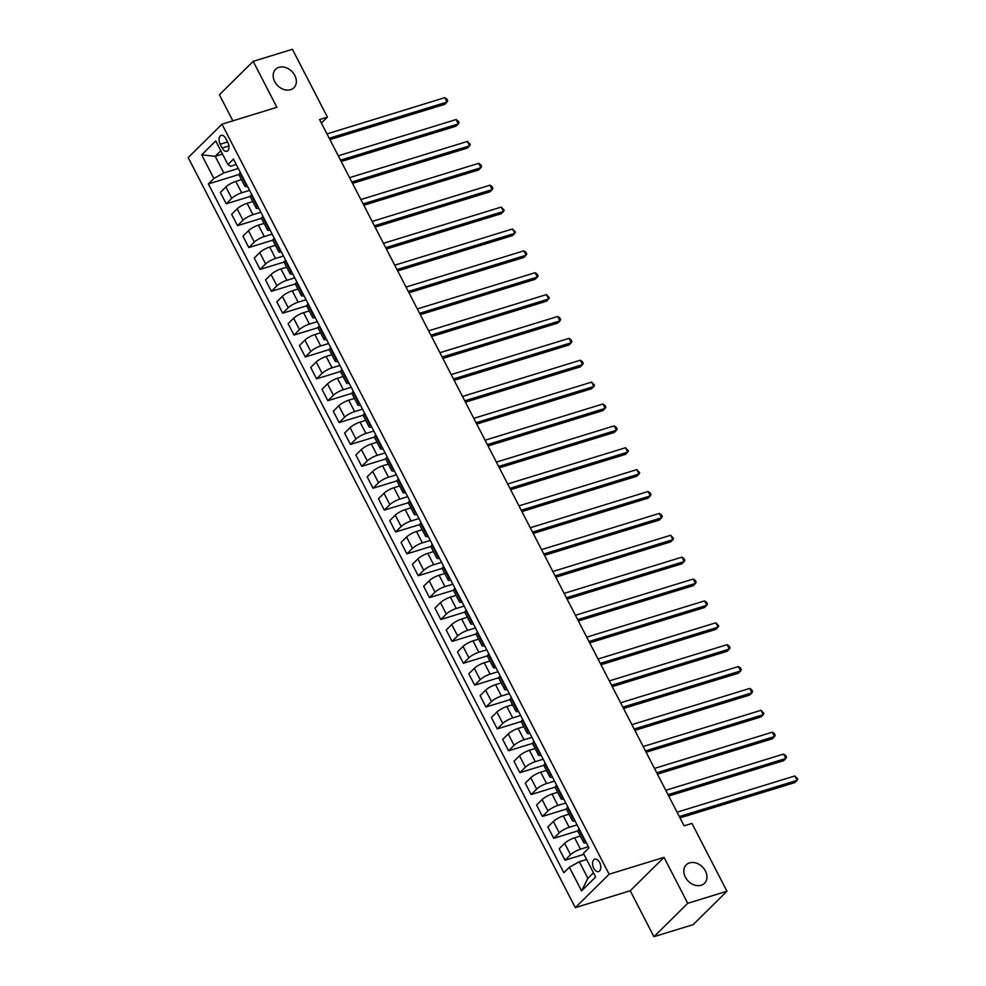 <?xml version="1.0" encoding="UTF-8"?>
<svg xmlns="http://www.w3.org/2000/svg" width="986" height="986" viewBox="0 0 986 986"><rect width="100%" height="100%" fill="white"/><g stroke="black" fill="none" stroke-linecap="round" stroke-linejoin="round"><path stroke-width="1.48" d="M689.596 862.873A12.978 10.045 -134.7 0 1 704.127 868.912A12.978 10.045 -134.7 0 1 704.497 883.308A12.978 10.045 -134.7 0 1 701.157 885.28A12.978 10.045 -134.7 0 1 686.626 879.241A12.978 10.045 -134.7 0 1 686.256 864.845A12.978 10.045 -134.7 0 1 689.596 862.873M278.976 67.319A12.978 10.045 -134.7 0 1 293.52 73.358A12.978 10.045 -134.7 0 1 293.89 87.754A12.978 10.045 -134.7 0 1 290.55 89.726A12.978 10.045 -134.7 0 1 276.006 83.687A12.978 10.045 -134.7 0 1 275.636 69.291A12.978 10.045 -134.7 0 1 278.976 67.319M599.611 862.491A6.483 3.808 -107.1 0 0 594.78 859.176A6.483 3.808 -107.1 0 0 593.757 868.259A6.483 3.808 -107.1 0 0 598.588 871.575A6.483 3.808 -107.1 0 0 599.611 862.491M653.94 936.7L687.735 903.299L664.022 857.352L630.227 890.752L653.94 936.7L693.158 924.646L726.953 891.233L691.95 823.409L684.111 825.824L319.563 119.54L327.414 117.124L292.398 49.3L253.18 61.354L219.385 94.767L232.856 120.847M630.227 890.752L575.319 907.638L188.19 157.587L221.998 124.187L609.126 874.237L575.319 907.638M220.186 144.215L222.183 148.06A6.286 3.697 -107.1 0 0 226.854 151.277A6.286 3.697 -107.1 0 0 227.84 142.465L225.856 138.619A6.286 3.697 -107.1 0 0 221.172 135.402A6.286 3.697 -107.1 0 0 220.186 144.215L227.569 141.947M220.815 150.772L215.219 156.306L223.797 172.932L213.876 178.478L208.342 183.938L563.844 872.721L569.378 867.249L579.3 861.715L587.89 878.341L593.486 872.807M213.876 178.478L201.674 154.839L215.737 140.936L227.939 164.576L230.564 166.252L236.246 164.502M569.378 867.249L581.567 890.888L595.643 876.985L583.441 853.346L588.975 847.886L233.46 159.116L227.939 164.576M687.735 903.299L726.953 891.233M664.022 857.352L609.126 874.237M221.998 124.187L276.893 107.301L253.18 61.354M321.387 123.077L327.414 117.124M222.516 154.062L215.219 156.306L201.674 154.839M238.304 168.47L223.797 172.932M241.508 179.662L235.814 181.412A8.11 1.923 152.7 0 0 225.88 186.946L220.359 192.418L226.225 203.794L250.259 196.399M249.594 190.36L241.681 192.788A8.11 1.923 152.7 0 0 231.747 198.334L226.225 203.794M252.798 201.538L247.104 203.289A8.11 1.923 152.7 0 0 237.17 208.835L231.648 214.295L237.515 225.671L261.549 218.276M260.883 212.236L252.971 214.665A8.11 1.923 152.7 0 0 243.049 220.211L237.515 225.671M264.088 223.415L258.394 225.165A8.11 1.923 152.7 0 0 248.472 230.712L242.938 236.172L248.817 247.548L272.851 240.165M272.173 234.113L264.273 236.554A8.11 1.923 152.7 0 0 254.339 242.088L248.817 247.548M275.377 245.304L269.683 247.055A8.11 1.923 152.7 0 0 259.762 252.589L254.228 258.049L260.107 269.424L284.141 262.042M283.475 255.99L275.562 258.431A8.11 1.923 152.7 0 0 265.628 263.965L260.107 269.424M286.679 267.181L280.985 268.931A8.11 1.923 152.7 0 0 271.051 274.465L265.53 279.938L271.396 291.314L295.43 283.919M294.765 277.879L286.852 280.307A8.11 1.923 152.7 0 0 276.93 285.854L271.396 291.314M297.969 289.058L292.275 290.808A8.11 1.923 152.7 0 0 282.341 296.355L276.82 301.815L282.686 313.191L306.72 305.796M306.054 299.756L298.142 302.184A8.11 1.923 152.7 0 0 288.22 307.731L282.686 313.191M309.259 310.935L303.565 312.685A8.11 1.923 152.7 0 0 293.643 318.231L288.109 323.691L293.988 335.067L318.022 327.685M317.356 321.633L309.444 324.074A8.11 1.923 152.7 0 0 299.51 329.607L293.988 335.067M320.561 332.824L314.867 334.574A8.11 1.923 152.7 0 0 304.933 340.108L299.411 345.568L305.278 356.944L329.312 349.562M328.646 343.51L320.733 345.95A8.11 1.923 152.7 0 0 310.8 351.484L305.278 356.944M331.851 354.701L326.156 356.451A8.11 1.923 152.7 0 0 316.223 361.985L310.701 367.458L316.568 378.834L340.601 371.439M339.936 365.399L332.023 367.827A8.11 1.923 152.7 0 0 322.102 373.374L316.568 378.834M343.14 376.578L337.446 378.328A8.11 1.923 152.7 0 0 327.512 383.874L321.991 389.334L327.87 400.71L351.903 393.315M351.226 387.276L343.325 389.704A8.11 1.923 152.7 0 0 333.391 395.25L327.87 400.71M354.43 398.455L348.736 400.205A8.11 1.923 152.7 0 0 338.814 405.751L333.28 411.211L339.159 422.587L363.193 415.205M362.528 409.153L354.615 411.581A8.11 1.923 152.7 0 0 344.681 417.127L339.159 422.587M365.732 420.344L360.038 422.094A8.11 1.923 152.7 0 0 350.104 427.628L344.582 433.088L350.449 444.464L374.483 437.081M373.817 431.03L365.905 433.47A8.11 1.923 152.7 0 0 355.971 439.004L350.449 444.464M377.022 442.221L371.328 443.971A8.11 1.923 152.7 0 0 361.394 449.505L355.872 454.977L361.739 466.353L385.772 458.958M385.107 452.919L377.194 455.347A8.11 1.923 152.7 0 0 367.273 460.893L361.739 466.353M388.311 464.098L382.617 465.848A8.11 1.923 152.7 0 0 372.696 471.394L367.162 476.854L373.041 488.23L397.075 480.835M396.397 474.796L388.496 477.224A8.11 1.923 152.7 0 0 378.562 482.77L373.041 488.23M399.601 485.975L393.907 487.725A8.11 1.923 152.7 0 0 383.985 493.271L378.451 498.731L384.33 510.107L408.364 502.724M407.699 496.673L399.786 499.101A8.11 1.923 152.7 0 0 389.852 504.647L384.33 510.107M410.903 507.864L405.209 509.614A8.11 1.923 152.7 0 0 395.275 515.148L389.753 520.608L395.62 531.984L419.654 524.601M418.988 518.55L411.076 520.99A8.11 1.923 152.7 0 0 401.154 526.524L395.62 531.984M422.193 529.741L416.499 531.491A8.11 1.923 152.7 0 0 406.565 537.025L401.043 542.497L406.91 553.873L430.944 546.478M430.278 540.439L422.365 542.867A8.11 1.923 152.7 0 0 412.444 548.413L406.91 553.873M433.483 551.618L427.788 553.368A8.11 1.923 152.7 0 0 417.867 558.914L412.333 564.374L418.212 575.75L442.246 568.355M441.58 562.316L433.667 564.744A8.11 1.923 152.7 0 0 423.733 570.29L418.212 575.75M444.785 573.495L439.09 575.245A8.11 1.923 152.7 0 0 429.156 580.791L423.635 586.251L429.502 597.627L453.535 590.244M452.87 584.193L444.957 586.621A8.11 1.923 152.7 0 0 435.023 592.167L429.502 597.627M456.074 595.371L450.38 597.134A8.11 1.923 152.7 0 0 440.446 602.668L434.925 608.128L440.791 619.504L464.825 612.121M464.159 606.07L456.247 608.51A8.11 1.923 152.7 0 0 446.325 614.044L440.791 619.504M467.364 617.261L461.67 619.011A8.11 1.923 152.7 0 0 451.736 624.545L446.214 630.005L452.093 641.393L476.127 633.998M475.449 627.959L467.549 630.387A8.11 1.923 152.7 0 0 457.615 635.921L452.093 641.393M478.654 639.138L472.96 640.888A8.11 1.923 152.7 0 0 463.038 646.434L457.504 651.894L463.383 663.27L487.417 655.875M486.751 649.836L478.839 652.264A8.11 1.923 152.7 0 0 468.905 657.81L463.383 663.27M489.956 661.014L484.262 662.765A8.11 1.923 152.7 0 0 474.328 668.311L468.806 673.771L474.673 685.147L498.706 677.752M498.041 671.712L490.128 674.141A8.11 1.923 152.7 0 0 480.194 679.687L474.673 685.147M501.245 682.891L495.551 684.654A8.11 1.923 152.7 0 0 485.617 690.188L480.096 695.648L485.962 707.024L509.996 699.641M509.331 693.589L501.418 696.03A8.11 1.923 152.7 0 0 491.496 701.564L485.962 707.024M512.535 704.78L506.841 706.531A8.11 1.923 152.7 0 0 496.919 712.065L491.385 717.525L497.264 728.913L521.298 721.518M520.62 715.479L512.72 717.907A8.11 1.923 152.7 0 0 502.786 723.441L497.264 728.913M523.825 726.657L518.131 728.407A8.11 1.923 152.7 0 0 508.209 733.954L502.675 739.414L508.554 750.79L532.588 743.395M531.922 737.355L524.01 739.783A8.11 1.923 152.7 0 0 514.076 745.33L508.554 750.79M535.127 748.534L529.433 750.284A8.11 1.923 152.7 0 0 519.499 755.831L513.977 761.291L519.844 772.667L543.878 765.272M543.212 759.232L535.299 761.66A8.11 1.923 152.7 0 0 525.378 767.207L519.844 772.667M546.417 770.411L540.722 772.174A8.11 1.923 152.7 0 0 530.788 777.707L525.267 783.167L531.134 794.543L555.167 787.161M554.502 781.109L546.589 783.55A8.11 1.923 152.7 0 0 536.667 789.083L531.134 794.543M557.706 792.3L552.012 794.05A8.11 1.923 152.7 0 0 542.09 799.584L536.557 805.044L542.436 816.433L566.469 809.038M565.804 802.998L557.891 805.426A8.11 1.923 152.7 0 0 547.957 810.96L542.436 816.433M569.008 814.177L563.314 815.927A8.11 1.923 152.7 0 0 553.38 821.474L547.859 826.934L553.725 838.31L577.759 830.915M577.093 824.875L569.181 827.303A8.11 1.923 152.7 0 0 559.247 832.85L553.725 838.31M580.298 836.054L574.604 837.804A8.11 1.923 152.7 0 0 564.67 843.35L559.148 848.81L565.015 860.186L583.971 854.357M588.383 846.752L580.471 849.18A8.11 1.923 152.7 0 0 570.549 854.726L565.015 860.186M586.596 859.472L579.3 861.715M240.424 172.587L239.943 173.043A8.11 1.923 152.7 0 0 239.019 174.842L244.885 186.218A8.11 1.923 152.7 0 0 247.535 186.354M208.342 183.938L238.969 174.522M246.29 183.963L245.822 184.431A8.11 1.923 152.7 0 0 244.885 186.218M251.713 194.464L251.245 194.932A8.11 1.923 152.7 0 0 250.308 196.719L256.175 208.095A8.11 1.923 152.7 0 0 258.825 208.243M257.58 205.84L257.112 206.308A8.11 1.923 152.7 0 0 256.175 208.095M263.003 216.341L262.535 216.809A8.11 1.923 152.7 0 0 261.598 218.596L267.477 229.972A8.11 1.923 152.7 0 0 270.115 230.12M268.882 227.717L268.402 228.185A8.11 1.923 152.7 0 0 267.477 229.972M274.293 238.218L273.825 238.686A8.11 1.923 152.7 0 0 272.9 240.473L278.767 251.861A8.11 1.923 152.7 0 0 281.404 251.997M280.172 249.606L279.704 250.062A8.11 1.923 152.7 0 0 278.767 251.861M285.595 260.107L285.127 260.563A8.11 1.923 152.7 0 0 284.19 262.362L290.057 273.738A8.11 1.923 152.7 0 0 292.706 273.874M291.462 271.483L290.993 271.951A8.11 1.923 152.7 0 0 290.057 273.738M296.885 281.984L296.416 282.452A8.11 1.923 152.7 0 0 295.48 284.239L301.359 295.615A8.11 1.923 152.7 0 0 303.996 295.763M302.751 293.36L302.283 293.828A8.11 1.923 152.7 0 0 301.359 295.615M308.174 303.861L307.706 304.329A8.11 1.923 152.7 0 0 306.769 306.116L312.648 317.492A8.11 1.923 152.7 0 0 315.286 317.64M314.053 315.237L313.585 315.705A8.11 1.923 152.7 0 0 312.648 317.492M319.476 325.737L318.996 326.206A8.11 1.923 152.7 0 0 318.071 327.993L323.938 339.381A8.11 1.923 152.7 0 0 326.576 339.517M325.343 337.126L324.875 337.582A8.11 1.923 152.7 0 0 323.938 339.381M330.766 347.627L330.298 348.083A8.11 1.923 152.7 0 0 329.361 349.882L335.228 361.258A8.11 1.923 152.7 0 0 337.878 361.394M336.633 359.003L336.164 359.471A8.11 1.923 152.7 0 0 335.228 361.258M342.056 369.503L341.587 369.972A8.11 1.923 152.7 0 0 340.651 371.759L346.53 383.135A8.11 1.923 152.7 0 0 349.167 383.283M347.935 380.879L347.454 381.348A8.11 1.923 152.7 0 0 346.53 383.135M353.345 391.38L352.877 391.849A8.11 1.923 152.7 0 0 351.94 393.636L357.819 405.012A8.11 1.923 152.7 0 0 360.457 405.16M359.224 402.756L358.756 403.225A8.11 1.923 152.7 0 0 357.819 405.012M364.647 413.257L364.167 413.726A8.11 1.923 152.7 0 0 363.242 415.513L369.109 426.901A8.11 1.923 152.7 0 0 371.759 427.037M370.514 424.646L370.046 425.102A8.11 1.923 152.7 0 0 369.109 426.901M375.937 435.146L375.469 435.602A8.11 1.923 152.7 0 0 374.532 437.402L380.399 448.778A8.11 1.923 152.7 0 0 383.049 448.913M381.804 446.522L381.335 446.991A8.11 1.923 152.7 0 0 380.399 448.778M387.227 457.023L386.758 457.492A8.11 1.923 152.7 0 0 385.822 459.279L391.701 470.655A8.11 1.923 152.7 0 0 394.338 470.803M393.106 468.399L392.625 468.868A8.11 1.923 152.7 0 0 391.701 470.655M398.517 478.9L398.048 479.369A8.11 1.923 152.7 0 0 397.124 481.156L402.991 492.532A8.11 1.923 152.7 0 0 405.628 492.68M404.396 490.276L403.927 490.745A8.11 1.923 152.7 0 0 402.991 492.532M409.819 500.777L409.35 501.245A8.11 1.923 152.7 0 0 408.414 503.033L414.28 514.421A8.11 1.923 152.7 0 0 416.93 514.556M415.685 512.153L415.217 512.621A8.11 1.923 152.7 0 0 414.28 514.421M421.108 522.666L420.64 523.122A8.11 1.923 152.7 0 0 419.703 524.922L425.582 536.298A8.11 1.923 152.7 0 0 428.22 536.433M426.975 534.042L426.507 534.511A8.11 1.923 152.7 0 0 425.582 536.298M432.398 544.543L431.93 545.011A8.11 1.923 152.7 0 0 430.993 546.799L436.872 558.175A8.11 1.923 152.7 0 0 439.51 558.322M438.277 555.919L437.809 556.387A8.11 1.923 152.7 0 0 436.872 558.175M443.7 566.42L443.219 566.888A8.11 1.923 152.7 0 0 442.295 568.675L448.162 580.051A8.11 1.923 152.7 0 0 450.799 580.199M449.567 577.796L449.098 578.264A8.11 1.923 152.7 0 0 448.162 580.051M454.99 588.297L454.521 588.765A8.11 1.923 152.7 0 0 453.585 590.552L459.451 601.941A8.11 1.923 152.7 0 0 462.101 602.076M460.856 599.673L460.388 600.141A8.11 1.923 152.7 0 0 459.451 601.941M466.279 610.186L465.811 610.642A8.11 1.923 152.7 0 0 464.874 612.442L470.753 623.818A8.11 1.923 152.7 0 0 473.391 623.953M472.158 621.562L471.678 622.018A8.11 1.923 152.7 0 0 470.753 623.818M477.569 632.063L477.101 632.531A8.11 1.923 152.7 0 0 476.164 634.318L482.043 645.694A8.11 1.923 152.7 0 0 484.681 645.842M483.448 643.439L482.98 643.907A8.11 1.923 152.7 0 0 482.043 645.694M488.871 653.94L488.39 654.408A8.11 1.923 152.7 0 0 487.466 656.195L493.333 667.571A8.11 1.923 152.7 0 0 495.983 667.719M494.738 665.316L494.269 665.784A8.11 1.923 152.7 0 0 493.333 667.571M500.161 675.817L499.692 676.285A8.11 1.923 152.7 0 0 498.756 678.072L504.622 689.448A8.11 1.923 152.7 0 0 507.272 689.596M506.028 687.193L505.559 687.661A8.11 1.923 152.7 0 0 504.622 689.448M511.451 697.706L510.982 698.162A8.11 1.923 152.7 0 0 510.045 699.961L515.924 711.337A8.11 1.923 152.7 0 0 518.562 711.473M517.33 709.082L516.849 709.538A8.11 1.923 152.7 0 0 515.924 711.337M522.74 719.583L522.272 720.051A8.11 1.923 152.7 0 0 521.347 721.838L527.214 733.214A8.11 1.923 152.7 0 0 529.852 733.362M528.619 730.959L528.151 731.427A8.11 1.923 152.7 0 0 527.214 733.214M534.042 741.46L533.562 741.928A8.11 1.923 152.7 0 0 532.637 743.715L538.504 755.091A8.11 1.923 152.7 0 0 541.154 755.239M539.909 752.836L539.441 753.304A8.11 1.923 152.7 0 0 538.504 755.091M545.332 763.337L544.864 763.805A8.11 1.923 152.7 0 0 543.927 765.592L549.806 776.968A8.11 1.923 152.7 0 0 552.443 777.116M551.199 774.713L550.73 775.181A8.11 1.923 152.7 0 0 549.806 776.968M556.622 785.226L556.153 785.682A8.11 1.923 152.7 0 0 555.217 787.481L561.096 798.857A8.11 1.923 152.7 0 0 563.733 798.993M562.501 796.602L562.032 797.058A8.11 1.923 152.7 0 0 561.096 798.857M567.924 807.103L567.443 807.571A8.11 1.923 152.7 0 0 566.519 809.358L572.385 820.734A8.11 1.923 152.7 0 0 575.023 820.882M573.79 818.479L573.322 818.947A8.11 1.923 152.7 0 0 572.385 820.734M579.213 828.98L578.745 829.448A8.11 1.923 152.7 0 0 577.808 831.235L583.675 842.611A8.11 1.923 152.7 0 0 586.325 842.759M585.08 840.355L584.612 840.824A8.11 1.923 152.7 0 0 583.675 842.611M581.567 890.888L587.89 878.341M329.928 139.618L444.76 104.306L447.04 102.051L329.238 138.274M444.785 97.676L446.818 99.044L447.718 100.794L447.04 102.051L444.785 97.676L326.982 133.899M341.23 161.507L456.05 126.196L458.342 123.94L340.527 160.163M456.074 119.565L458.108 120.921L459.008 122.671L458.342 123.94L456.074 119.565L338.272 155.788M352.52 183.384L467.352 148.073L469.632 145.817L351.829 182.04M467.376 141.442L470.31 144.548L469.632 145.817L467.376 141.442L349.562 177.665M363.809 205.261L478.641 169.949L480.921 167.694L363.119 203.917M478.666 163.319L480.7 164.687L481.599 166.437L480.921 167.694L478.666 163.319L360.864 199.542M375.099 227.137L489.931 191.826L492.211 189.571L374.409 225.794M489.956 185.195L491.989 186.564L492.889 188.314L492.211 189.571L489.956 185.195L372.153 221.419M386.401 249.027L501.221 213.715L503.513 211.46L385.711 247.683M501.245 207.085L504.191 210.191L503.513 211.46L501.245 207.085L383.443 243.308M397.691 270.904L512.523 235.592L514.803 233.337L397.001 269.56M512.547 228.962L515.481 232.067L514.803 233.337L512.547 228.962L394.745 265.185M408.98 292.78L523.812 257.469L526.093 255.214L408.29 291.437M523.837 250.838L525.871 252.206L526.77 253.957L526.093 255.214L523.837 250.838L406.035 287.062M420.282 314.657L535.102 279.346L537.382 277.091L419.58 313.314M535.127 272.715L537.16 274.083L538.06 275.834L537.382 277.091L535.127 272.715L417.325 308.938M431.572 336.546L546.392 301.235L548.684 298.98L430.882 335.203M546.417 294.604L549.362 297.71L548.684 298.98L546.417 294.604L428.614 330.828M442.862 358.423L557.694 323.112L559.974 320.857L442.172 357.08M557.719 316.481L559.752 317.837L560.652 319.587L559.974 320.857L557.719 316.481L439.916 352.705M454.152 380.3L568.984 344.989L571.264 342.734L453.461 378.957M569.008 338.358L571.042 339.726L571.942 341.476L571.264 342.734L569.008 338.358L451.206 374.581M465.454 402.177L580.273 366.866L582.566 364.61L464.751 400.834M580.298 360.235L582.332 361.603L583.231 363.353L582.566 364.61L580.298 360.235L462.496 396.458M476.743 424.066L591.575 388.755L593.855 386.5L476.053 422.723M591.6 382.112L594.533 385.23L593.855 386.5L591.6 382.112L473.785 418.347M488.033 445.943L602.865 410.632L605.145 408.377L487.343 444.6M602.89 404.001L604.923 405.357L605.823 407.107L605.145 408.377L602.89 404.001L485.087 440.224M499.323 467.82L614.155 432.509L616.435 430.253L498.633 466.477M614.179 425.878L616.213 427.246L617.113 428.996L616.435 430.253L614.179 425.878L496.377 462.101M510.625 489.697L625.444 454.386L627.737 452.13L509.935 488.353M625.469 447.755L628.415 450.873L627.737 452.13L625.469 447.755L507.667 483.978M521.914 511.574L636.746 476.275L639.027 474.019L521.224 510.243M636.771 469.632L639.704 472.75L639.027 474.019L636.771 469.632L518.969 505.867M533.204 533.463L648.036 498.152L650.316 495.896L532.514 532.12M648.061 491.521L650.094 492.877L650.994 494.627L650.316 495.896L648.061 491.521L530.258 527.744M544.506 555.34L659.326 520.029L661.606 517.773L543.804 553.996M659.351 513.398L661.384 514.766L662.284 516.516L661.606 517.773L659.351 513.398L541.548 549.621M555.796 577.217L670.616 541.906L672.908 539.65L555.106 575.873M670.64 535.275L673.586 538.393L672.908 539.65L670.64 535.275L552.838 571.498M567.086 599.094L681.918 563.795L684.198 561.527L566.395 597.762M681.942 557.152L683.976 558.52L684.876 560.27L684.198 561.527L681.942 557.152L564.14 593.387M578.375 620.983L693.207 585.672L695.487 583.416L577.685 619.639M693.232 579.041L695.266 580.397L696.165 582.147L695.487 583.416L693.232 579.041L575.43 615.264M589.677 642.86L704.497 607.549L706.789 605.293L588.975 641.516M704.522 600.918L706.555 602.286L707.455 604.036L706.789 605.293L704.522 600.918L586.719 637.141M600.967 664.737L715.787 629.425L718.079 627.17L600.277 663.393M715.824 622.795L718.757 625.913L718.079 627.17L715.824 622.795L598.009 659.018M612.257 686.613L727.089 651.315L729.369 649.047L611.566 685.282M727.113 644.671L729.147 646.04L730.047 647.79L729.369 649.047L727.113 644.671L609.311 680.907M623.546 708.503L738.378 673.192L740.659 670.936L622.856 707.159M738.403 666.561L740.437 667.916L741.336 669.667L740.659 670.936L738.403 666.561L620.601 702.784M634.848 730.38L749.668 695.068L751.961 692.813L634.158 729.036M749.693 688.438L751.726 689.793L752.626 691.556L751.961 692.813L749.693 688.438L631.89 724.661M646.138 752.256L760.97 716.945L763.25 714.69L645.448 750.913M760.995 710.314L763.928 713.433L763.25 714.69L760.995 710.314L643.192 746.538M657.428 774.133L772.26 738.834L774.54 736.567L656.738 772.802M772.284 732.191L774.318 733.559L775.218 735.309L774.54 736.567L772.284 732.191L654.482 768.427M668.73 796.022L783.55 760.711L785.83 758.456L668.027 794.679M783.574 754.08L785.608 755.436L786.508 757.186L785.83 758.456L783.574 754.08L665.772 790.304M680.02 817.899L794.839 782.588L797.132 780.333L679.329 816.556M794.864 775.957L797.81 779.063L797.132 780.333L794.864 775.957L677.062 812.181M241.681 192.788L235.814 181.412M252.971 214.665L247.104 203.289M264.273 236.554L258.394 225.165M275.562 258.431L269.683 247.055M286.852 280.307L280.985 268.931M298.142 302.184L292.275 290.808M309.444 324.074L303.565 312.685M320.733 345.95L314.867 334.574M332.023 367.827L326.156 356.451M343.325 389.704L337.446 378.328M354.615 411.581L348.736 400.205M365.905 433.47L360.038 422.094M377.194 455.347L371.328 443.971M388.496 477.224L382.617 465.848M399.786 499.101L393.907 487.725M411.076 520.99L405.209 509.614M422.365 542.867L416.499 531.491M433.667 564.744L427.788 553.368M444.957 586.621L439.09 575.245M456.247 608.51L450.38 597.134M467.549 630.387L461.67 619.011M478.839 652.264L472.96 640.888M490.128 674.141L484.262 662.765M501.418 696.03L495.551 684.654M512.72 717.907L506.841 706.531M524.01 739.783L518.131 728.407M535.299 761.66L529.433 750.284M546.589 783.55L540.722 772.174M557.891 805.426L552.012 794.05M569.181 827.303L563.314 815.927M580.471 849.18L574.604 837.804M231.747 198.334L225.88 186.946M245.822 184.431L239.943 173.043M257.112 206.308L251.245 194.932M243.049 220.211L237.17 208.835M268.402 228.185L262.535 216.809M254.339 242.088L248.472 230.712M279.704 250.062L273.825 238.686M265.628 263.965L259.762 252.589M290.993 271.951L285.127 260.563M276.93 285.854L271.051 274.465M302.283 293.828L296.416 282.452M288.22 307.731L282.341 296.355M313.585 315.705L307.706 304.329M299.51 329.607L293.643 318.231M324.875 337.582L318.996 326.206M310.8 351.484L304.933 340.108M336.164 359.471L330.298 348.083M322.102 373.374L316.223 361.985M347.454 381.348L341.587 369.972M333.391 395.25L327.512 383.874M358.756 403.225L352.877 391.849M344.681 417.127L338.814 405.751M370.046 425.102L364.167 413.726M355.971 439.004L350.104 427.628M381.335 446.991L375.469 435.602M367.273 460.893L361.394 449.505M392.625 468.868L386.758 457.492M378.562 482.77L372.696 471.394M403.927 490.745L398.048 479.369M389.852 504.647L383.985 493.271M415.217 512.621L409.35 501.245M401.154 526.524L395.275 515.148M426.507 534.511L420.64 523.122M412.444 548.413L406.565 537.025M437.809 556.387L431.93 545.011M423.733 570.29L417.867 558.914M449.098 578.264L443.219 566.888M435.023 592.167L429.156 580.791M460.388 600.141L454.521 588.765M446.325 614.044L440.446 602.668M471.678 622.018L465.811 610.642M457.615 635.921L451.736 624.545M482.98 643.907L477.101 632.531M468.905 657.81L463.038 646.434M494.269 665.784L488.39 654.408M480.194 679.687L474.328 668.311M505.559 687.661L499.692 676.285M491.496 701.564L485.617 690.188M516.849 709.538L510.982 698.162M502.786 723.441L496.919 712.065M528.151 731.427L522.272 720.051M514.076 745.33L508.209 733.954M539.441 753.304L533.562 741.928M525.378 767.207L519.499 755.831M550.73 775.181L544.864 763.805M536.667 789.083L530.788 777.707M562.032 797.058L556.153 785.682M547.957 810.96L542.09 799.584M573.322 818.947L567.443 807.571M559.247 832.85L553.38 821.474M584.612 840.824L578.745 829.448M570.549 854.726L564.67 843.35M228.925 145.99L222.183 148.06"/></g></svg>
